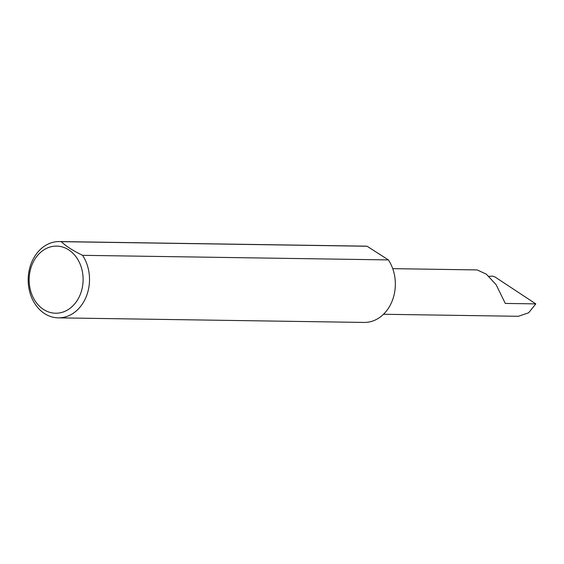 <?xml version="1.0" encoding="UTF-8"?>
<svg xmlns="http://www.w3.org/2000/svg" width="564" height="564" viewBox="0 0 564 564"><rect width="100%" height="100%" fill="white"/><g stroke="black" fill="none" stroke-linecap="round" stroke-linejoin="round"><path stroke-width="0.85" d="M392.734 268.654L477.172 269.923L486.344 274.174L496.08 284.637L505.302 303.425L535.8 303.883L528.637 312.794L518.358 316.291L383.492 314.268M80.053 295A33.565 26.987 -89.1 0 0 68.625 249.81A33.565 26.987 -89.1 0 0 32.211 264.326A33.565 26.987 -89.1 0 0 43.639 309.523A33.565 26.987 -89.1 0 0 80.053 295M82.563 255.323A38.148 30.66 90.9 0 1 86.038 297.136A38.148 30.66 90.9 0 1 58.282 317.849A38.148 30.66 90.9 0 1 31.669 262.274A38.148 30.66 90.9 0 1 59.424 241.561A38.148 30.66 90.9 0 1 61.257 241.66C65.967 246.172 73.066 250.726 82.563 255.323L388.392 259.912A38.148 30.66 90.9 0 1 391.867 301.726A38.148 30.66 90.9 0 1 364.111 322.439L58.282 317.849M488.903 276.381L492.534 276.106L495.072 277.009L535.8 303.883M61.257 241.66L367.086 246.249A38.148 30.66 90.9 0 0 365.253 246.151L59.424 241.561M388.392 259.912L367.086 246.249"/></g></svg>
